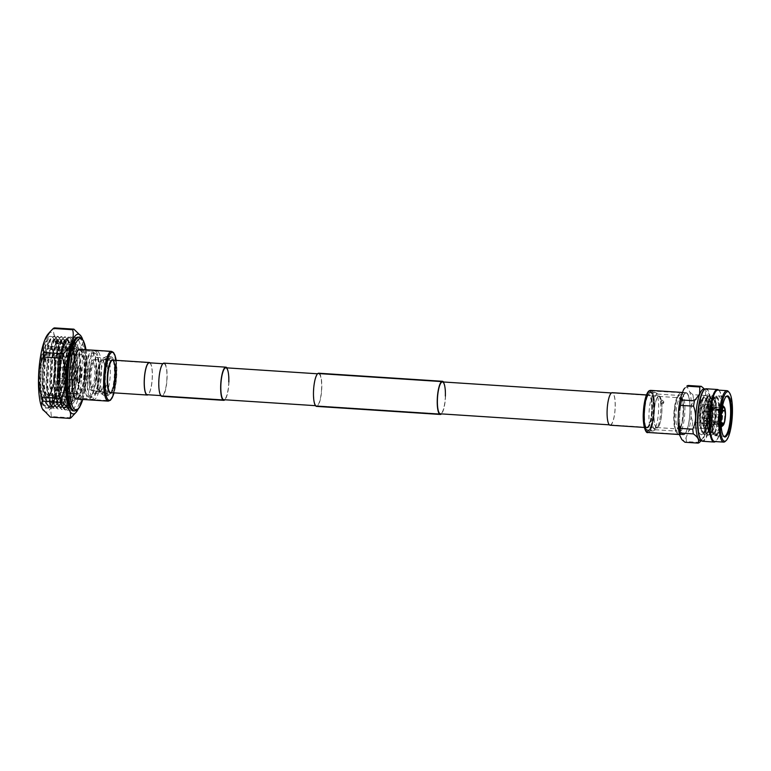 <?xml version="1.0" encoding="UTF-8"?>
<svg xmlns="http://www.w3.org/2000/svg" width="771" height="771" viewBox="0 0 771 771"><rect width="100%" height="100%" fill="white"/><g stroke="black" fill="none" stroke-linecap="round" stroke-linejoin="round"><path stroke-width="0.58" stroke-dasharray="3.85 2.89" d="M97.088 377.511A15.979 3.884 -86.3 0 1 102.109 359.739A15.979 3.884 -86.3 0 1 105.049 373.858A15.979 3.884 -86.3 0 1 100.028 391.629A15.979 3.884 -86.3 0 1 97.088 377.511M653.991 413.825A15.979 3.884 -86.3 0 1 659.003 396.053A15.979 3.884 -86.3 0 1 661.942 410.172A15.979 3.884 -86.3 0 1 656.921 427.944A15.979 3.884 -86.3 0 1 653.991 413.825M445.368 396.043A15.979 3.884 -86.3 0 1 440.357 413.825L315.493 405.681M321.613 387.977A15.979 3.884 -86.3 0 1 316.602 405.758A15.979 3.884 -86.3 0 1 313.662 391.639A15.979 3.884 -86.3 0 1 318.683 373.858A15.979 3.884 -86.3 0 1 321.613 387.977M318.722 373.222A16.625 4.038 -86.3 0 1 321.777 387.9A16.625 4.038 -86.3 0 1 316.563 406.394M443.537 382.002A16.625 4.038 -86.3 0 1 445.532 395.976A16.625 4.038 -86.3 0 1 441.465 413.892M166.921 377.886A15.979 3.884 -86.3 0 1 161.91 395.668A15.979 3.884 -86.3 0 1 158.971 381.549A15.979 3.884 -86.3 0 1 163.982 363.767A15.979 3.884 -86.3 0 1 166.921 377.886M228.804 381.924A15.979 3.884 -86.3 0 1 223.783 399.706L161.91 395.668M226.973 367.883A16.625 4.038 -86.3 0 1 228.958 381.847A16.625 4.038 -86.3 0 1 224.891 399.773M164.03 363.131A16.625 4.038 -86.3 0 1 167.085 377.819A16.625 4.038 -86.3 0 1 161.862 396.304M718.745 390.136A26.32 6.399 -86.3 0 1 719.006 390.415A26.32 6.399 -86.3 0 1 722.369 410.885A26.32 6.399 -86.3 0 1 718.302 436.858A26.32 6.399 -86.3 0 1 715.681 441.33A26.32 6.399 -86.3 0 1 715.392 441.571M706.159 388.767A26.32 6.399 -86.3 0 1 711.045 406.982A26.32 6.399 -86.3 0 1 706.978 436.126A26.32 6.399 -86.3 0 1 702.738 441.291M704.019 389.962A25.838 6.284 -86.3 0 1 705.677 389.21A25.838 6.284 -86.3 0 1 710.467 407.098A25.838 6.284 -86.3 0 1 706.477 435.711A25.838 6.284 -86.3 0 1 702.314 440.781A25.838 6.284 -86.3 0 1 700.772 439.827M703.875 389.095A25.838 6.284 -86.3 0 1 705.359 389.991A25.838 6.284 -86.3 0 1 708.665 410.085A25.838 6.284 -86.3 0 1 704.675 435.586A25.838 6.284 -86.3 0 1 702.102 439.971A25.838 6.284 -86.3 0 1 700.511 440.665M686.036 437.745L686.421 441.581L699.422 442.429L704.559 435.682L704.81 428.618L691.809 427.77L688.522 431.365L686.036 437.745A26.522 6.447 -86.3 0 1 681.882 439.653M684.812 388.054A26.522 6.447 -86.3 0 1 687.693 387.832L689.823 392.092A26.522 6.447 -86.3 0 1 691.423 405.459L691.076 416.089L692.705 422.402L705.706 423.25A28.45 6.91 -86.3 0 1 704.81 428.618M705.706 423.25C709.166 415.81 709.426 408.129 706.467 400.236L693.466 399.388L691.423 405.459M689.823 392.092L692.907 394.685L705.908 395.533A28.45 6.91 -86.3 0 1 706.467 400.236M705.908 395.533L704.761 389.278M681.718 429.977A20.663 5.021 93.7 0 0 684.908 407.098A20.663 5.021 93.7 0 0 681.072 392.796A20.663 5.021 93.7 0 0 679.627 393.518A20.663 5.021 93.7 0 0 677.748 396.853A20.663 5.021 93.7 0 0 674.558 416.909A20.663 5.021 93.7 0 0 677.044 433.129A20.663 5.021 93.7 0 0 678.384 434.034A20.663 5.021 93.7 0 0 681.718 429.977M686.768 430.305A20.663 5.021 93.7 0 0 689.968 407.425A20.663 5.021 93.7 0 0 686.132 393.123A20.663 5.021 93.7 0 0 682.807 397.19A20.663 5.021 93.7 0 0 679.608 420.06A20.663 5.021 93.7 0 0 683.443 434.362A20.663 5.021 93.7 0 0 686.768 430.305M680.465 428.869A19.371 4.703 93.7 0 0 683.366 404.891A19.371 4.703 93.7 0 0 678.509 394.694A19.371 4.703 93.7 0 0 676.745 397.817A19.371 4.703 93.7 0 0 673.758 416.619A19.371 4.703 93.7 0 0 676.09 431.827A19.371 4.703 93.7 0 0 680.465 428.869M662.27 400.139L663.918 401.97L662.568 402.703L660.949 400.804L662.27 400.139M658.029 426.218A17.878 4.347 93.7 0 0 660.805 407.666A17.878 4.347 93.7 0 0 658.097 394.27A17.878 4.347 93.7 0 0 657.48 394.048A17.878 4.347 93.7 0 0 654.598 397.557A17.878 4.347 93.7 0 0 651.832 417.362A17.878 4.347 93.7 0 0 655.157 429.736A17.878 4.347 93.7 0 0 655.793 429.592A17.878 4.347 93.7 0 0 658.029 426.218M680.321 427.674A17.878 4.347 93.7 0 0 683.087 407.878A17.878 4.347 93.7 0 0 679.771 395.494A17.878 4.347 93.7 0 0 676.89 399.012A17.878 4.347 93.7 0 0 674.124 418.807A17.878 4.347 93.7 0 0 677.439 431.191A17.878 4.347 93.7 0 0 680.321 427.674M655.668 427.25A19.371 4.703 93.7 0 0 658.675 407.146A19.371 4.703 93.7 0 0 655.736 392.641A19.371 4.703 93.7 0 0 655.071 392.4A19.371 4.703 93.7 0 0 651.958 396.207A19.371 4.703 93.7 0 0 648.96 417.651A19.371 4.703 93.7 0 0 652.555 431.056A19.371 4.703 93.7 0 0 653.239 430.902A19.371 4.703 93.7 0 0 655.668 427.25M662.038 404.062L663.388 403.32L661.412 401.508A15.603 3.788 93.7 0 0 659.301 396.506A15.603 3.788 93.7 0 0 658.983 396.429A15.603 3.788 93.7 0 0 656.468 399.494A15.603 3.788 93.7 0 0 654.059 416.764A15.603 3.788 93.7 0 0 656.95 427.568A15.603 3.788 93.7 0 0 657.278 427.529A15.603 3.788 93.7 0 0 659.465 424.503A15.603 3.788 93.7 0 0 661.72 404.014L662.038 404.062M651.1 426.951A19.371 4.703 93.7 0 0 654.097 405.507A19.371 4.703 93.7 0 0 650.502 392.102A19.371 4.703 93.7 0 0 647.38 395.909A19.371 4.703 93.7 0 0 644.392 417.352A19.371 4.703 93.7 0 0 647.987 430.758A19.371 4.703 93.7 0 0 651.1 426.951M647.447 396.448A18.697 4.549 93.7 0 0 644.575 417.901A18.697 4.549 93.7 0 0 648.421 430.045A18.697 4.549 93.7 0 0 651.032 426.411A18.697 4.549 93.7 0 0 653.933 406.481A18.697 4.549 93.7 0 0 650.849 392.863A18.697 4.549 93.7 0 0 647.447 396.448M678.229 400.91A15.603 3.788 93.7 0 0 675.82 418.19A15.603 3.788 93.7 0 0 678.711 428.984A15.603 3.788 93.7 0 0 681.227 425.92A15.603 3.788 93.7 0 0 683.636 408.649A15.603 3.788 93.7 0 0 680.745 397.846A15.603 3.788 93.7 0 0 678.229 400.91M708.549 431.182L707.711 432.839L704.973 435.085L704.28 434.863L701.138 426.999L700.704 412.167L702.998 399.05L705.851 395.099L707.412 396.766L708.684 403.117L708.25 417.892L705.108 430.95L704.28 432.618L701.533 434.854L700.347 434.256A19.979 4.857 93.7 0 0 701.408 434.854A19.979 4.857 93.7 0 0 704.164 432.001C708.038 423.992 708.588 400.226 704.8 397.807L703.981 397.287L702.477 398.53L701.494 400.785L699.519 412.398L699.952 425.515L701.196 430.314L702.786 432.473L703.403 432.666L706.602 429.216L709.436 417.67L709.869 404.602L707.903 397.701L705.918 398.761L704.935 401.007L702.959 412.62L703.393 425.737L704.636 430.536L706.217 432.695L706.834 432.888L710.043 429.447L712.876 417.892L713.31 404.833L710.852 397.74L709.349 398.983L708.376 401.238L706.4 412.842L706.824 425.958L708.077 430.767L709.657 432.926L710.274 433.119L713.483 429.669L716.317 418.113L716.741 405.054L714.775 398.144L712.789 399.205L711.806 401.46L709.84 413.063L710.264 426.19L712.52 432.695A17.666 4.298 93.7 0 0 713.56 433.331A17.666 4.298 93.7 0 0 715.739 431.336L714.592 433.283L711.845 435.528L711.151 435.316L708.009 427.442L707.585 412.62L709.869 399.494L712.722 395.552L713.281 395.754L714.293 397.219L715.565 403.57L715.131 418.345L711.98 431.403L711.151 433.061L708.404 435.307L707.72 435.085L704.569 427.221L704.145 412.389L706.429 399.272L709.291 395.321L710.852 396.998L712.125 403.349L711.691 418.113L708.549 431.182M712.52 432.695A17.666 4.298 93.7 0 1 712.385 432.521C716.037 435.634 719.102 431.047 721.579 418.759C720.885 424.146 719.835 428.503 718.427 431.827L714.852 435.721L714.158 435.509L712.423 433.129L711.016 427.645L710.592 412.813L712.876 399.696L713.975 397.2L716.288 395.957L718.572 403.763L718.138 418.537L714.996 431.596L711.411 435.499L710.727 435.287L708.983 432.907L707.585 427.413L707.152 412.591L709.436 399.474L710.534 396.978L712.298 395.523L715.131 403.541L714.698 418.316L711.556 431.375L707.98 435.278L705.552 432.685L704.145 427.192L703.711 412.369L706.005 399.243L707.103 396.747L708.857 395.301L711.691 403.32L711.267 418.084L708.115 431.153L704.54 435.056L702.111 432.464L700.704 426.97L700.28 412.138L702.564 399.021L703.663 396.525L705.417 395.07L708.26 403.088L707.826 417.863L704.164 432.001M721.579 418.759A19.979 4.857 93.7 0 0 721.579 403.956A19.979 4.857 93.7 0 0 718.244 395.909A19.979 4.857 93.7 0 0 716.991 396.467A19.979 4.857 93.7 0 0 715.025 399.831A19.979 4.857 93.7 0 0 712.308 427.722A19.979 4.857 93.7 0 0 714.466 435.066A19.979 4.857 93.7 0 0 715.642 435.779A19.979 4.857 93.7 0 0 718.861 431.856L718.023 433.514L715.286 435.75L714.592 435.538L711.45 427.674L711.016 412.842L713.31 399.725L716.163 395.774L717.724 397.441L718.996 403.792L718.562 418.566L714.592 433.283M723.41 435.914A19.979 4.857 -86.3 0 1 723.131 435.625A19.979 4.857 -86.3 0 1 720.596 420.07A19.979 4.857 -86.3 0 1 723.69 400.4A19.979 4.857 -86.3 0 1 725.646 397.026A19.979 4.857 -86.3 0 1 725.954 396.776M704.8 397.807L703.856 397.287L701.07 400.756L699.095 412.369L699.519 425.486L702.352 432.444L705.455 430.603L706.178 429.187L709.012 417.641L709.436 404.573L708.327 398.915L707.47 397.672L704.501 400.978L702.535 412.591L702.959 425.708L705.793 432.676L708.896 430.835L709.619 429.418L712.443 417.863L712.876 404.804L711.768 399.137L710.91 397.894L707.942 401.209L705.966 412.813L706.4 425.929L709.224 432.897L709.85 433.09L712.337 431.056L715.883 418.084L716.317 405.026L715.199 399.368L713.869 397.932L711.382 401.431L709.407 413.034L709.831 426.161L712.664 433.119L715.739 431.336C718.861 424.484 720.133 415.656 719.555 404.862L718.321 398.838L715.758 397.614L712.067 409.488L711.893 427.356L714.197 434.728L718.052 433.466L718.861 431.856M723.487 406.192A10.389 2.525 -86.3 0 1 724.576 409.758L709.416 408.765A10.389 2.525 -86.3 0 1 709.484 409.276L724.644 410.268A10.389 2.525 -86.3 0 1 723.275 424.32L708.115 423.327A10.389 2.525 -86.3 0 1 708.038 423.52A10.389 2.525 -86.3 0 1 707.961 423.713L723.121 424.696A10.389 2.525 -86.3 0 1 722.176 426.267M701.716 406.587A10.389 2.525 -86.3 0 1 703.383 404.553A10.389 2.525 -86.3 0 1 705.311 411.743A10.389 2.525 -86.3 0 1 703.711 423.24A10.389 2.525 -86.3 0 1 702.034 425.284A10.389 2.525 -86.3 0 1 700.107 418.094A10.389 2.525 -86.3 0 1 701.716 406.587M721.222 426.45A10.389 2.525 -86.3 0 1 719.825 422.614L704.665 421.631A10.389 2.525 -86.3 0 1 704.598 421.12L719.757 422.103A10.389 2.525 -86.3 0 1 721.136 408.052L705.976 407.069A10.389 2.525 -86.3 0 1 706.043 406.876A10.389 2.525 -86.3 0 1 706.12 406.683L721.28 407.676A10.389 2.525 -86.3 0 1 722.562 405.874M721.425 423.318L707.807 422.431A8.789 2.14 93.7 0 0 707.884 422.238A8.789 2.14 93.7 0 0 707.961 422.045L721.328 422.922M721.058 421.217L704.973 420.166A8.789 2.14 93.7 0 0 705.031 420.677L721.049 421.727M721.049 421.091A8.789 2.14 -86.3 0 1 721.695 411.174M722.167 409.006L706.275 407.965A8.789 2.14 93.7 0 0 706.197 408.158A8.789 2.14 93.7 0 0 706.12 408.351L722.215 409.401M701.87 407.869A8.789 2.14 93.7 0 0 700.511 417.603A8.789 2.14 93.7 0 0 702.14 423.684A8.789 2.14 93.7 0 0 703.557 421.959A8.789 2.14 93.7 0 0 704.916 412.225A8.789 2.14 93.7 0 0 703.287 406.144A8.789 2.14 93.7 0 0 701.87 407.869M708.559 412.504A3.518 0.858 -86.3 0 1 709.127 411.81A3.518 0.858 -86.3 0 1 709.783 414.239A3.518 0.858 -86.3 0 1 709.233 418.133A3.518 0.858 -86.3 0 1 708.665 418.826A3.518 0.858 -86.3 0 1 708.019 416.398A3.518 0.858 -86.3 0 1 708.559 412.504M702.371 412.1A3.518 0.858 -86.3 0 1 702.94 411.406A3.518 0.858 -86.3 0 1 703.595 413.844A3.518 0.858 -86.3 0 1 703.046 417.728A3.518 0.858 -86.3 0 1 702.477 418.422A3.518 0.858 -86.3 0 1 701.832 415.993A3.518 0.858 -86.3 0 1 702.371 412.1M715.517 414.229L715.594 417.68L715.517 414.229M708.713 413.786L708.771 417.236L708.713 413.786M728.47 391.562A25.771 6.264 -86.3 0 1 731.766 411.608A25.771 6.264 -86.3 0 1 727.785 437.041A25.771 6.264 -86.3 0 1 725.222 441.417M717.994 390.087A25.771 6.264 -86.3 0 1 719.478 390.974A25.771 6.264 -86.3 0 1 722.774 411.02A25.771 6.264 -86.3 0 1 718.784 436.453A25.771 6.264 -86.3 0 1 716.23 440.829A25.771 6.264 -86.3 0 1 714.64 441.523M701.427 399.802C697.398 406.837 696.772 430.632 700.347 434.256M708.115 423.327L707.961 422.045M724.104 423.607L723.275 424.32M724.644 410.268L725.347 410.895M721.723 411.049L709.108 410.23L709.484 409.276M709.108 410.23A8.789 2.14 93.7 0 0 709.05 409.719L709.416 408.765M725.289 410.384L724.576 409.758M709.05 409.719L721.849 410.548M721.28 407.676L722.302 408.505M706.275 407.965L706.12 406.683M706.12 408.351L705.976 407.069M707.961 423.713L707.807 422.431M722.148 408.881L721.136 408.052M719.757 422.103L720.914 421.592A9.425 2.294 -86.3 0 1 721.907 409.613M704.973 420.166L704.598 421.12M705.031 420.677L704.665 421.631M721.049 421.92L719.825 422.614M723.121 424.696L723.959 423.992M721.058 422.662A9.425 2.294 -86.3 0 1 720.972 422.113M661.412 401.508L660.506 401.932L661.72 404.014M688.281 385.481L687.693 387.832M692.907 394.685A28.45 6.91 -86.3 0 1 693.466 399.388M692.705 422.402A28.45 6.91 -86.3 0 1 691.809 427.77M691.076 416.089A26.522 6.447 -86.3 0 1 688.522 431.365M686.421 441.581A28.45 6.91 -86.3 0 1 684.966 442.255M610.112 425.216A16.297 3.961 93.7 0 0 610.632 425.11A16.297 3.961 93.7 0 0 615.181 408.138A16.297 3.961 93.7 0 0 612.232 392.68M611.692 393.104A15.979 3.884 93.7 0 0 607.23 409.738A15.979 3.884 93.7 0 0 610.131 424.898A15.979 3.884 93.7 0 0 610.642 424.792A15.979 3.884 93.7 0 0 615.104 408.158A15.979 3.884 93.7 0 0 612.203 392.998A15.979 3.884 93.7 0 0 611.692 393.104M685.467 393.152A20.778 5.05 93.7 0 0 679.675 414.769A20.778 5.05 93.7 0 0 683.434 434.478A20.778 5.05 93.7 0 0 684.108 434.343A20.778 5.05 93.7 0 0 689.9 412.716A20.778 5.05 93.7 0 0 686.142 393.017A20.778 5.05 93.7 0 0 685.467 393.152M684.089 434.661A21.096 5.127 93.7 0 0 689.978 412.707A21.096 5.127 93.7 0 0 686.161 392.699A21.096 5.127 93.7 0 0 685.477 392.834A21.096 5.127 93.7 0 0 679.588 414.788A21.096 5.127 93.7 0 0 683.414 434.796A21.096 5.127 93.7 0 0 684.089 434.661M93.975 354.602A22.272 5.416 93.7 0 0 92.019 352.781A22.272 5.416 93.7 0 0 85.562 370.321A22.272 5.416 93.7 0 0 87.162 395.398A22.272 5.416 93.7 0 0 89.118 397.219A22.272 5.416 93.7 0 0 95.585 379.679A22.272 5.416 93.7 0 0 93.975 354.602M96.577 354.776A22.272 5.416 93.7 0 0 94.621 352.945A22.272 5.416 93.7 0 0 88.164 370.485A22.272 5.416 93.7 0 0 89.773 395.562A22.272 5.416 93.7 0 0 91.73 397.393A22.272 5.416 93.7 0 0 98.187 379.852A22.272 5.416 93.7 0 0 96.577 354.776M96.895 352.925A24.287 5.898 93.7 0 0 94.756 350.93A24.287 5.898 93.7 0 0 87.711 370.061A24.287 5.898 93.7 0 0 89.465 397.412A24.287 5.898 93.7 0 0 91.595 399.407A24.287 5.898 93.7 0 0 98.64 380.276A24.287 5.898 93.7 0 0 96.895 352.925M99.112 353.07A24.287 5.898 93.7 0 0 96.973 351.075A24.287 5.898 93.7 0 0 89.928 370.205A24.287 5.898 93.7 0 0 91.682 397.557A24.287 5.898 93.7 0 0 93.811 399.551A24.287 5.898 93.7 0 0 100.866 380.421A24.287 5.898 93.7 0 0 99.112 353.07M98.148 358.785A18.041 4.385 93.7 0 0 96.568 357.31A18.041 4.385 93.7 0 0 91.335 371.516A18.041 4.385 93.7 0 0 92.636 391.841A18.041 4.385 93.7 0 0 94.216 393.326A18.041 4.385 93.7 0 0 99.459 379.11A18.041 4.385 93.7 0 0 98.148 358.785M97.04 392.131C97.676 391.311 98.707 391.379 100.134 392.333C99.526 393.008 98.495 392.94 97.04 392.131L97.387 389.721L100.423 390.579L98.38 389.278L97.416 389.895M105.906 359.296A18.041 4.385 93.7 0 0 104.326 357.811A18.041 4.385 93.7 0 0 103.632 357.985A18.041 4.385 93.7 0 0 98.948 373.405A18.041 4.385 93.7 0 0 100.394 392.343A18.041 4.385 93.7 0 0 101.319 393.567A18.041 4.385 93.7 0 0 101.974 393.827A18.041 4.385 93.7 0 0 107.217 379.611A18.041 4.385 93.7 0 0 105.906 359.296M108.422 358.11A19.506 4.742 93.7 0 0 106.706 356.51A19.506 4.742 93.7 0 0 105.964 356.694A19.506 4.742 93.7 0 0 100.895 373.357A19.506 4.742 93.7 0 0 102.456 393.836A19.506 4.742 93.7 0 0 103.459 395.147A19.506 4.742 93.7 0 0 104.172 395.436A19.506 4.742 93.7 0 0 109.829 380.074A19.506 4.742 93.7 0 0 108.422 358.11M100.134 392.333L100.423 390.579M112.865 358.399A19.506 4.742 93.7 0 0 111.149 356.8A19.506 4.742 93.7 0 0 105.492 372.162A19.506 4.742 93.7 0 0 106.899 394.126A19.506 4.742 93.7 0 0 108.615 395.725A19.506 4.742 93.7 0 0 114.272 380.363A19.506 4.742 93.7 0 0 112.865 358.399M99.006 390.521A15.603 3.788 93.7 0 0 99.787 391.196A15.603 3.788 93.7 0 0 100.057 391.254A15.603 3.788 93.7 0 0 104.586 378.966A15.603 3.788 93.7 0 0 103.459 361.397A15.603 3.788 93.7 0 0 102.08 360.115A15.603 3.788 93.7 0 0 101.82 360.134A15.603 3.788 93.7 0 0 97.58 372.171A15.603 3.788 93.7 0 0 98.38 389.278M90.593 389.451A15.603 3.788 93.7 0 0 91.961 390.724A15.603 3.788 93.7 0 0 96.491 378.436A15.603 3.788 93.7 0 0 95.363 360.867A15.603 3.788 93.7 0 0 93.995 359.585A15.603 3.788 93.7 0 0 89.465 371.873A15.603 3.788 93.7 0 0 90.593 389.451M107.111 392.882A18.147 4.414 93.7 0 0 108.403 394.309A18.147 4.414 93.7 0 0 113.896 380.691A18.147 4.414 93.7 0 0 112.662 359.633A18.147 4.414 93.7 0 0 110.754 358.168A18.147 4.414 93.7 0 0 105.733 373.068A18.147 4.414 93.7 0 0 107.111 392.882M91.123 386.281A12.143 2.949 93.7 0 0 92.192 387.273A12.143 2.949 93.7 0 0 95.71 377.713A12.143 2.949 93.7 0 0 94.833 364.037A12.143 2.949 93.7 0 0 93.773 363.035A12.143 2.949 93.7 0 0 90.246 372.605A12.143 2.949 93.7 0 0 91.123 386.281M93.667 363.96A12.143 2.949 -86.3 0 1 94.544 377.636A12.143 2.949 -86.3 0 1 91.017 387.196A12.143 2.949 -86.3 0 1 89.947 386.204A12.143 2.949 -86.3 0 1 89.07 372.528A12.143 2.949 -86.3 0 1 92.597 362.958A12.143 2.949 -86.3 0 1 93.667 363.96M77.649 382.329A8.818 2.14 -86.3 0 1 77.013 372.393A8.818 2.14 -86.3 0 1 79.577 365.444A8.818 2.14 -86.3 0 1 80.348 366.167A8.818 2.14 -86.3 0 1 80.984 376.103A8.818 2.14 -86.3 0 1 78.43 383.052A8.818 2.14 -86.3 0 1 77.649 382.329M78.025 382.349A8.818 2.14 -86.3 0 1 77.389 372.412A8.818 2.14 -86.3 0 1 79.953 365.464A8.818 2.14 -86.3 0 1 80.724 366.186A8.818 2.14 -86.3 0 1 81.36 376.123A8.818 2.14 -86.3 0 1 78.806 383.071A8.818 2.14 -86.3 0 1 78.025 382.349M78.073 379.804A6.072 1.475 -86.3 0 1 77.63 372.971A6.072 1.475 -86.3 0 1 79.394 368.181A6.072 1.475 -86.3 0 1 79.933 368.683A6.072 1.475 -86.3 0 1 80.367 375.525A6.072 1.475 -86.3 0 1 78.603 380.305A6.072 1.475 -86.3 0 1 78.073 379.804M64.668 378.937A6.072 1.475 -86.3 0 1 64.215 372.229A6.072 1.475 -86.3 0 1 65.93 367.314A6.072 1.475 -86.3 0 1 65.998 367.314A6.072 1.475 -86.3 0 1 66.528 367.806A6.072 1.475 -86.3 0 1 66.961 374.648A6.072 1.475 -86.3 0 1 65.207 379.428A6.072 1.475 -86.3 0 1 65.14 379.419A6.072 1.475 -86.3 0 1 64.668 378.937M59.309 368.519A4.79 1.166 -86.3 0 1 59.646 374.022A4.79 1.166 -86.3 0 1 58.22 377.694A4.79 1.166 -86.3 0 1 57.844 377.308A4.79 1.166 -86.3 0 1 57.488 372.007A4.79 1.166 -86.3 0 1 58.837 368.133A4.79 1.166 -86.3 0 1 59.309 368.519M73.312 410.885A36.931 8.973 93.7 0 0 84.039 381.799A36.931 8.973 93.7 0 0 81.369 340.204A36.931 8.973 93.7 0 0 78.122 337.178M52.457 348.521A25.925 6.303 93.7 0 0 50.182 346.391A25.925 6.303 93.7 0 0 42.656 366.803A25.925 6.303 93.7 0 0 44.525 395.995A25.925 6.303 93.7 0 0 46.809 398.125A25.925 6.303 93.7 0 0 54.327 377.703A25.925 6.303 93.7 0 0 52.457 348.521M64.263 363.343A25.925 6.303 93.7 0 0 65.468 397.364A25.925 6.303 93.7 0 0 67.742 399.494A25.925 6.303 93.7 0 0 68.137 399.465A25.925 6.303 93.7 0 0 74.594 383.9A25.925 6.303 93.7 0 0 73.39 349.88A25.925 6.303 93.7 0 0 71.501 347.827A25.925 6.303 93.7 0 0 71.115 347.75A25.925 6.303 93.7 0 0 64.263 363.343M67.144 394.791A23.024 5.599 93.7 0 0 69.168 396.68A23.024 5.599 93.7 0 0 75.847 378.542A23.024 5.599 93.7 0 0 74.189 352.617A23.024 5.599 93.7 0 0 72.166 350.718A23.024 5.599 93.7 0 0 65.477 368.856A23.024 5.599 93.7 0 0 67.144 394.791M53.257 351.248A23.024 5.599 -86.3 0 1 55.194 374.301A23.024 5.599 -86.3 0 1 49.681 394.675A23.024 5.599 -86.3 0 1 48.236 395.321A23.024 5.599 -86.3 0 1 46.212 393.422A23.024 5.599 -86.3 0 1 44.545 367.497A23.024 5.599 -86.3 0 1 51.233 349.359A23.024 5.599 -86.3 0 1 52.582 350.179A23.024 5.599 -86.3 0 1 53.257 351.248M44.776 394.521A24.306 5.908 93.7 0 0 48.438 395.831A24.306 5.908 93.7 0 0 54.259 374.33A24.306 5.908 93.7 0 0 52.216 349.995A24.306 5.908 93.7 0 0 51.503 348.868A24.306 5.908 93.7 0 0 43.407 364.191A24.306 5.908 93.7 0 0 44.776 394.521M73.717 355.441A19.95 4.848 -86.3 0 1 75.153 377.896A19.95 4.848 -86.3 0 1 69.361 393.605A19.95 4.848 -86.3 0 1 67.617 391.967A19.95 4.848 -86.3 0 1 66.171 369.511A19.95 4.848 -86.3 0 1 71.963 353.802A19.95 4.848 -86.3 0 1 73.717 355.441M82.43 356A19.95 4.848 -86.3 0 1 83.866 378.465A19.95 4.848 -86.3 0 1 78.073 394.174A19.95 4.848 -86.3 0 1 76.329 392.535A19.95 4.848 -86.3 0 1 74.883 370.08A19.95 4.848 -86.3 0 1 80.676 354.371A19.95 4.848 -86.3 0 1 82.43 356M67.116 361.936A30.069 7.305 93.7 0 0 67.491 398.771A30.069 7.305 93.7 0 0 77.052 394.829A30.069 7.305 93.7 0 0 79.085 385.789A30.069 7.305 93.7 0 0 79.741 353.581A30.069 7.305 93.7 0 0 67.116 361.936M73.823 340.03A36.584 8.895 -86.3 0 1 76.464 381.24A36.584 8.895 -86.3 0 1 65.843 410.056A36.584 8.895 -86.3 0 1 62.634 407.049A36.584 8.895 -86.3 0 1 59.993 365.849A36.584 8.895 -86.3 0 1 70.604 337.033A36.584 8.895 -86.3 0 1 73.823 340.03M78.69 340.348A36.584 8.895 -86.3 0 1 81.341 381.549A36.584 8.895 -86.3 0 1 70.72 410.374A36.584 8.895 -86.3 0 1 67.501 407.367A36.584 8.895 -86.3 0 1 64.86 366.167A36.584 8.895 -86.3 0 1 75.481 337.351A36.584 8.895 -86.3 0 1 78.69 340.348M39.591 374.851L41.229 357.783L39.87 385.683L43.195 404.409L39.591 374.851A35.986 8.741 93.7 0 0 42.993 405.218A35.986 8.741 93.7 0 0 48.409 407.165A35.986 8.741 93.7 0 0 57.035 375.332A35.986 8.741 93.7 0 0 53.999 339.298A35.986 8.741 93.7 0 0 52.948 337.631A35.986 8.741 93.7 0 0 51.599 336.532C47.869 336.493 45.055 344.82 43.157 361.512A34.069 8.279 -86.3 0 1 49.055 341.033L44.014 358.891L42.771 384.951L45.894 402.395L49.228 406.452L52.785 404.081L58.914 386.011L61.073 360.018L58.423 341.717L55.493 338.565L52.389 340.965L47.176 359.103L45.932 385.153L49.662 403.879L52.881 406.683L56.437 404.322L62.567 386.242L64.725 360.25L62.075 341.958L59.145 338.806L56.042 341.206L50.828 359.334L49.585 385.394L53.315 404.11L56.534 406.924L60.87 403.378L66.219 386.483L68.378 360.491L65.564 341.823L62.798 339.047L59.695 341.437L54.481 359.575L53.238 385.625L56.967 404.351L60.196 407.165L64.523 403.609L69.882 386.724L72.031 360.732L69.38 342.43L66.451 339.279L63.347 341.678L58.133 359.816L56.9 385.866L60.62 404.592L63.848 407.406L67.405 405.035L68.667 402.973A34.069 8.279 93.7 0 1 64.157 407.425L63.848 407.406M42.839 403.58L43.455 404.862L49.055 406.568L54.423 395.234L57.844 375.564L58.153 354.785L55.31 340.869L54.355 339.336L49.055 341.033M41.229 357.783C42.791 348.675 44.814 342.208 47.301 338.392L41.682 357.811L40.323 385.712L44.284 405.768L47.715 408.775L52.322 405.006L58.047 386.878L60.321 359.035L57.276 339.047L54.298 336.069L50.953 338.633L45.335 358.052L43.976 385.953L47.937 406.009L51.378 409.015L55.975 405.238L61.699 387.119L63.974 359.276L60.928 339.279L57.95 336.301L54.616 338.864L48.997 358.293L47.629 386.194L51.59 406.24L55.03 409.256L59.627 405.479L65.352 387.35L67.626 359.517L64.774 339.944L61.603 336.541L58.268 339.105L52.65 358.525L51.291 386.425L55.242 406.481L58.683 409.488L62.48 406.953L69.004 387.591L71.279 359.749L68.426 340.184L65.256 336.782L61.921 339.346L56.302 358.766L54.943 386.666L58.904 406.722L62.335 409.729L66.133 407.194L72.657 387.832L74.932 359.99L72.705 341.89L67.511 339.385L63.077 348.521L59.945 364.934L60.707 400.149A35.986 8.741 -86.3 0 1 60.283 364.673A35.986 8.741 -86.3 0 1 68.311 338.633A35.986 8.741 -86.3 0 1 73.727 340.58A35.986 8.741 -86.3 0 1 74.498 392.555C70.402 406.519 66.142 410.866 61.719 405.604A34.069 8.279 93.7 0 0 62.152 406.201A34.069 8.279 93.7 0 0 64.157 407.425M62.152 406.201L60.504 403.349L57.391 385.895L58.625 359.845L63.627 342.054L66.942 339.317L69.708 342.093L72.522 360.761L70.373 386.753L64.244 404.833L60.687 407.194L57.459 404.389L53.729 385.664L54.972 359.614L59.974 341.823L63.289 339.076L66.055 341.861L68.87 360.52L66.711 386.512L60.591 404.592L57.025 406.953L53.806 404.149L50.076 385.423L51.32 359.373L56.322 341.582L59.637 338.835L62.403 341.62L65.217 360.288L63.058 386.281L56.929 404.351L53.372 406.722L50.154 403.908L46.424 385.182L47.667 359.132L52.669 341.341L55.984 338.604L58.75 341.38L61.564 360.047L59.406 386.04L53.276 404.12L49.72 406.481M43.157 361.512C41.027 377.771 42.251 397.132 46.009 403.638L49.228 406.452M81.832 352.443A23.756 5.773 93.7 0 0 79.741 350.487A23.756 5.773 93.7 0 0 72.85 369.203A23.756 5.773 93.7 0 0 74.565 395.947A23.756 5.773 93.7 0 0 76.647 397.894A23.756 5.773 93.7 0 0 83.547 379.187A23.756 5.773 93.7 0 0 81.832 352.443M94.207 353.243A23.756 5.773 93.7 0 0 92.115 351.297A23.756 5.773 93.7 0 0 85.224 370.003A23.756 5.773 93.7 0 0 86.94 396.757A23.756 5.773 93.7 0 0 89.022 398.703A23.756 5.773 93.7 0 0 95.922 379.997A23.756 5.773 93.7 0 0 94.207 353.243M70.932 417.824L51.561 416.562C50.558 412.533 50.819 408.437 52.332 404.274C54.057 400.13 56.929 396.207 60.948 392.497L80.329 393.759C81.321 397.788 81.071 401.884 79.558 406.047L74.045 414.615M51.561 416.562A44.785 10.881 -86.3 0 1 50.337 417.13M80.984 336.011L81.832 337.438C83.114 340.194 83.152 342.787 81.938 345.206L62.557 343.943C58.75 341.206 56.1 338.44 54.606 335.664C53.324 332.908 53.286 330.316 54.5 327.897M62.557 343.943A44.785 10.881 -86.3 0 1 63.029 347.885L82.41 349.147A44.785 10.881 93.7 0 0 81.938 345.206M82.41 349.147C84.704 355.759 85.793 362.534 85.668 369.463C85.321 376.393 83.798 382.994 81.08 389.259L61.699 387.996C59.406 381.385 58.317 374.61 58.442 367.68C58.779 360.77 60.302 354.168 63.029 347.885M80.329 393.759A44.785 10.881 93.7 0 0 81.08 389.259M61.699 387.996A44.785 10.881 -86.3 0 1 60.948 392.497M72.532 341.495C77.871 351.335 75.664 390.839 68.667 402.973M43.195 404.409L47.262 408.746L51.059 406.211L57.584 386.849L59.859 359.007L56.813 339.018L53.835 336.031L50.26 338.999L44.882 358.023L43.523 385.924L46.848 404.65L50.915 408.987L54.712 406.452L61.246 387.09L63.521 359.247L60.466 339.25L57.488 336.272L53.912 339.24L48.534 358.264L47.176 386.165L50.5 404.881L54.568 409.228L58.365 406.693L64.899 387.321L67.173 359.488L64.128 339.491L61.15 336.513L57.565 339.471L52.187 358.496L50.828 386.396L54.153 405.122L58.22 409.459L62.017 406.924L68.552 387.562L70.826 359.72L67.781 339.732L64.803 336.754L61.217 339.712L55.849 358.737L54.481 386.637L57.806 405.363L61.882 409.7L65.67 407.165L72.204 387.803L74.479 359.961L71.433 339.963L68.455 336.985L64.87 339.953L59.502 358.978L58.133 386.878L61.468 405.594L65.535 409.941L69.323 407.406L70.855 404.823L74.498 392.555M72.079 340.425L68.908 337.014L65.574 339.587L59.955 359.007L58.596 386.907L62.557 406.963L63.887 408.852L65.853 409.96L70.855 404.823M60.707 400.149C61.507 404.283 62.567 407.184 63.887 408.852M47.301 338.392C48.795 336.378 50.221 335.761 51.599 336.532M48.081 334.016A39.957 9.705 -86.3 0 1 54.606 335.664A39.957 9.705 -86.3 0 1 58.442 367.68A39.957 9.705 -86.3 0 1 52.332 404.274A39.957 9.705 -86.3 0 1 43.186 410.211M78.102 409.276A39.957 9.705 93.7 0 0 79.558 406.047A39.957 9.705 93.7 0 0 85.668 369.463A39.957 9.705 93.7 0 0 82.661 339.394M66.952 397.46A25.925 6.303 -86.3 0 1 65.757 363.44A25.925 6.303 -86.3 0 1 72.214 347.875A25.925 6.303 -86.3 0 1 72.609 347.856A25.925 6.303 -86.3 0 1 74.883 349.976A25.925 6.303 -86.3 0 1 76.078 383.997A25.925 6.303 -86.3 0 1 69.236 399.59A25.925 6.303 -86.3 0 1 68.85 399.513A25.925 6.303 -86.3 0 1 66.952 397.46M69.139 397.605A25.925 6.303 -86.3 0 1 67.26 368.413A25.925 6.303 -86.3 0 1 74.787 347.991A25.925 6.303 -86.3 0 1 77.061 350.121A25.925 6.303 -86.3 0 1 78.931 379.313A25.925 6.303 -86.3 0 1 71.414 399.725A25.925 6.303 -86.3 0 1 69.139 397.605M78.671 384.96A27.978 6.804 -86.3 0 1 66.923 392.738A27.978 6.804 -86.3 0 1 67.53 362.765A27.978 6.804 -86.3 0 1 69.419 354.342A27.978 6.804 -86.3 0 1 78.324 350.68A27.978 6.804 -86.3 0 1 78.671 384.96M150.104 362.871A16.297 3.961 -86.3 0 1 152.244 379.024A16.297 3.961 -86.3 0 1 148.022 394.762M77.389 398.597A24.614 5.985 -86.3 0 1 76.599 398.752A24.614 5.985 -86.3 0 1 72.137 375.41A24.614 5.985 -86.3 0 1 79.008 349.793A24.614 5.985 -86.3 0 1 79.798 349.639A24.614 5.985 -86.3 0 1 84.251 372.981A24.614 5.985 -86.3 0 1 77.389 398.597M79.818 349.311A24.932 6.062 -86.3 0 1 84.338 372.962A24.932 6.062 -86.3 0 1 77.379 398.906A24.932 6.062 -86.3 0 1 76.57 399.07M102.109 359.739L149.323 362.813A15.979 3.884 -86.3 0 1 152.224 377.973A15.979 3.884 -86.3 0 1 147.762 394.607M721.174 416.995L721.29 415.251M721.444 415.097L721.463 416.966M646.358 431.307A20.219 4.915 93.7 0 0 647.679 431.413A20.219 4.915 93.7 0 0 653.374 409.054A20.219 4.915 93.7 0 0 649.009 391.321A20.219 4.915 93.7 0 0 648.96 391.35M647.9 432.483A21.096 5.127 93.7 0 0 648.575 432.348A21.096 5.127 93.7 0 0 654.463 410.384A21.096 5.127 93.7 0 0 650.647 390.377M647.486 427.799A16.596 4.028 93.7 0 0 652.17 409.449A16.596 4.028 93.7 0 0 648.584 394.897A16.596 4.028 93.7 0 0 643.91 413.246A16.596 4.028 93.7 0 0 647.486 427.799M648.266 395.166A16.297 3.961 93.7 0 0 643.718 412.138A16.297 3.961 93.7 0 0 646.667 427.597A16.297 3.961 93.7 0 0 647.187 427.491A16.297 3.961 93.7 0 0 651.746 410.529A16.297 3.961 93.7 0 0 648.787 395.06A16.297 3.961 93.7 0 0 648.266 395.166M648.257 395.484A15.979 3.884 93.7 0 0 643.795 412.119A15.979 3.884 93.7 0 0 646.686 427.279A15.979 3.884 93.7 0 0 647.206 427.173A15.979 3.884 93.7 0 0 651.659 410.538A15.979 3.884 93.7 0 0 648.768 395.378A15.979 3.884 93.7 0 0 648.257 395.484M647.794 427.789A16.567 4.028 93.7 0 0 652.468 409.478A16.567 4.028 93.7 0 0 648.893 394.945A16.567 4.028 93.7 0 0 644.219 413.266A16.567 4.028 93.7 0 0 647.794 427.789M649.317 391.369A20.191 4.905 93.7 0 0 643.631 413.699A20.191 4.905 93.7 0 0 647.987 431.413A20.191 4.905 93.7 0 0 653.683 409.083A20.191 4.905 93.7 0 0 649.317 391.369M649.953 390.83A20.778 5.05 93.7 0 0 644.151 412.456A20.778 5.05 93.7 0 0 647.919 432.165A20.778 5.05 93.7 0 0 648.584 432.03A20.778 5.05 93.7 0 0 654.386 410.403A20.778 5.05 93.7 0 0 650.618 390.695A20.778 5.05 93.7 0 0 649.953 390.83M79.365 337.255A36.931 8.973 -86.3 0 1 82.603 340.29A36.931 8.973 -86.3 0 1 85.273 381.876A36.931 8.973 -86.3 0 1 74.556 410.972M82.757 399.474A35.659 8.664 93.7 0 0 85.995 349.716M116.151 360.336A24.055 5.85 -86.3 0 1 114.031 392.863M111.496 351.383A24.932 6.062 -86.3 0 1 116.016 375.024A24.932 6.062 -86.3 0 1 109.058 400.978A24.932 6.062 -86.3 0 1 108.258 401.132M113.231 360.144A16.596 4.028 -86.3 0 1 115.448 376.624A16.596 4.028 -86.3 0 1 111.111 392.67M111.188 392.545A16.297 3.961 -86.3 0 1 110.667 392.641L111.053 392.564C116.17 391.543 116.768 357.455 112.788 360.115A16.297 3.961 -86.3 0 1 115.746 375.573A16.297 3.961 -86.3 0 1 111.188 392.545M111.207 392.227A15.979 3.884 -86.3 0 1 110.687 392.323A15.979 3.884 -86.3 0 1 107.795 377.173A15.979 3.884 -86.3 0 1 112.258 360.539A15.979 3.884 -86.3 0 1 112.768 360.433A15.979 3.884 -86.3 0 1 115.66 375.593A15.979 3.884 -86.3 0 1 111.207 392.227M111.66 359.912A16.567 4.028 -86.3 0 1 115.236 374.446A16.567 4.028 -86.3 0 1 110.571 392.767A16.567 4.028 -86.3 0 1 106.986 378.233A16.567 4.028 -86.3 0 1 111.66 359.912M109.704 400.12A24.026 5.84 -86.3 0 1 104.509 379.053A24.026 5.84 -86.3 0 1 111.284 352.482A24.026 5.84 -86.3 0 1 116.469 373.55A24.026 5.84 -86.3 0 1 109.704 400.12M109.068 400.66A24.614 5.985 -86.3 0 1 108.277 400.814A24.614 5.985 -86.3 0 1 103.815 377.472A24.614 5.985 -86.3 0 1 110.687 351.855A24.614 5.985 -86.3 0 1 111.477 351.701A24.614 5.985 -86.3 0 1 115.939 375.043A24.614 5.985 -86.3 0 1 109.068 400.66M162.883 363.7L163.982 363.767M317.575 373.79L442.438 381.924L318.683 373.858M611.432 392.95L659.003 396.053M100.028 391.629L110.918 392.275C114.166 396.689 117.182 356.616 112.768 360.433L149.323 362.813M160.802 395.59L223.783 399.706M609.35 424.84L656.921 427.944M316.602 405.758L440.357 413.825M705.677 389.21L704.916 389.162M681.072 392.796L686.132 393.123M678.509 394.694L679.627 393.518M657.48 394.048L679.771 395.494M658.097 394.27L655.736 392.641M663.918 401.97L663.397 403.329M650.502 392.102L655.071 392.4M657.278 427.529L648.421 430.045M656.95 427.568L678.711 428.984M715.642 435.779L724.306 436.338M718.244 395.909L726.908 396.477M715.758 397.614L716.991 396.467M723.131 435.625L723.67 436.28M722.581 405.797L703.383 404.553M722.562 425.014L702.14 423.684M709.127 411.81L702.94 411.406M721.299 415.058L709.021 413.401M719.478 390.974L719.006 390.415M716.23 440.829L715.681 441.33M712.423 433.129L711.508 430.989M713.975 397.2L712.789 399.205M708.983 432.907L708.077 430.767M710.534 396.978L709.349 398.983M705.552 432.685L704.636 430.536M707.103 396.747L705.918 398.761M702.111 432.464L701.196 430.314M703.663 396.525L702.477 398.53M725.646 397.026L726.272 396.448M704.28 432.618L705.455 430.603M707.412 396.766L708.327 398.915M707.711 432.839L708.896 430.835M710.852 396.998L711.768 399.137M711.151 433.061L712.337 431.056M714.293 397.219L715.199 399.368M717.724 397.441L718.321 398.838M721.232 426.536L702.034 425.284M723.699 407.474L703.287 406.144M708.665 418.826L702.477 418.422M721.164 417.178L708.771 417.236M658.983 396.429L680.745 397.846M659.301 396.506L650.849 392.863M647.987 430.758L652.555 431.056M660.94 400.804L660.506 401.932M655.793 429.592L653.239 430.902M655.157 429.736L677.439 431.191M676.09 431.827L677.044 433.129M678.384 434.034L683.443 434.362M702.102 439.971L701.292 440.723M702.314 440.781L701.552 440.733M644.334 427.442L646.667 427.597C642.696 430.208 643.265 396.275 648.411 395.147L646.455 394.916M610.131 424.898L646.686 427.279C642.272 430.796 645.231 391.35 648.536 395.436L612.203 392.998M683.434 434.478L647.919 432.165C646.782 433.129 643.602 428.849 643.573 416.706C643.024 403.763 647.891 389.731 649.664 390.887L686.142 393.017M682.48 392.458L686.161 392.699M679.521 434.545L683.414 434.796M92.019 352.781L94.621 352.945M94.756 350.93L96.973 351.075M96.568 357.31L104.326 357.811M103.632 357.985L105.964 356.694M106.706 356.51L111.149 356.8M91.961 390.724L100.057 391.254M99.787 391.196L108.403 394.309M91.017 387.196L92.192 387.273M79.394 368.181L65.998 367.314M58.22 377.694L65.14 379.419M50.182 346.391L71.115 347.75M48.236 395.321L69.168 396.68M49.681 394.675L48.438 395.831M78.073 394.174L69.361 393.605M77.052 394.829C73.553 406.77 68.176 406.905 65.602 404.987C59.743 402.568 58.133 378.84 61.246 361.638C63.983 344.213 69.747 340.657 72.243 341.514C75.365 341.004 77.861 345.032 79.741 353.581M68.137 399.465L67.829 399.571C67.684 400.188 70.768 396.747 72.802 384.652C76.098 369.145 73.033 346.96 71.211 347.682L71.501 347.827M70.72 410.374L65.843 410.056M49.055 406.568L48.409 407.165M67.511 339.385L68.311 338.633M60.687 407.194L60.196 407.165M57.025 406.953L56.534 406.924M53.372 406.722L52.881 406.683M66.942 339.317L66.451 339.279M63.289 339.076L62.798 339.047M59.637 338.835L59.145 338.806M55.984 338.604L55.493 338.565M79.741 350.487L92.115 351.297M76.647 397.894L89.022 398.703M54.355 339.336L52.948 337.631M50.26 338.999L49.016 341.1M46.848 404.65L45.894 402.395M53.912 339.24L52.669 341.341M50.5 404.881L49.546 402.635M57.565 339.471L56.322 341.582M54.153 405.122L53.199 402.876M61.217 339.712L59.974 341.823M57.806 405.363L56.852 403.108M64.87 339.953L63.627 342.054M61.468 405.594L60.504 403.349M75.481 337.351L70.604 337.033M53.556 402.896L52.322 405.006M58.423 341.717L57.459 339.471M57.208 403.137L55.975 405.238M62.075 341.958L61.111 339.703M60.87 403.378L59.627 405.479M65.728 342.199L64.774 339.944M64.523 403.609L63.28 405.719M69.38 342.43L68.426 340.184M68.176 403.85L66.932 405.951M80.676 354.371L71.963 353.802M52.582 350.179L51.503 348.868M51.233 349.359L72.166 350.718M46.809 398.125L67.742 399.494M86.073 349.726L87.19 364.885L86.901 374.369L85.398 387.977L82.825 399.474M58.837 368.133L65.93 367.314M78.603 380.305L65.207 379.428M92.597 362.958L93.773 363.035M101.82 360.134L110.754 358.168M93.995 359.585L102.08 360.115M104.172 395.436L108.615 395.725M101.319 393.567L103.459 395.147M94.216 393.326L101.974 393.827M91.595 399.407L93.811 399.551M89.118 397.219L91.73 397.393M72.609 347.856L74.787 347.991M68.85 399.513L66.923 392.738M72.214 347.875L69.419 354.342M69.236 399.59L71.414 399.725M114.06 392.863L116.18 360.336M76.599 398.752L109.357 400.602C110.899 401.566 115.997 389.875 116.344 376.431C117.741 359.585 113.029 349.465 111.477 351.701L79.798 349.639"/><path stroke-width="1.16" d="M609.35 424.84L440.357 413.825A15.979 3.884 -86.3 0 1 437.417 399.706A15.979 3.884 -86.3 0 1 442.438 381.924A15.979 3.884 -86.3 0 1 445.368 396.043M441.465 413.892A16.625 4.038 -86.3 0 1 440.308 414.461L316.563 406.394A16.625 4.038 -86.3 0 1 313.498 391.707A16.625 4.038 -86.3 0 1 318.722 373.222L442.477 381.288A16.625 4.038 -86.3 0 1 443.537 382.002M440.308 414.461A16.625 4.038 -86.3 0 1 437.253 399.783A16.625 4.038 -86.3 0 1 442.477 381.288M315.493 405.681L223.783 399.706A15.979 3.884 -86.3 0 1 220.843 385.587A15.979 3.884 -86.3 0 1 225.864 367.806A15.979 3.884 -86.3 0 1 228.804 381.924M224.891 399.773A16.625 4.038 -86.3 0 1 223.744 400.342A16.625 4.038 -86.3 0 1 220.689 385.654A16.625 4.038 -86.3 0 1 225.903 367.169A16.625 4.038 -86.3 0 1 226.973 367.883M223.744 400.342L161.862 396.304A16.625 4.038 -86.3 0 1 158.807 381.626A16.625 4.038 -86.3 0 1 164.03 363.131L225.903 367.169M715.392 441.571A26.32 6.399 -86.3 0 1 714.062 442.034A26.32 6.399 -86.3 0 1 709.175 423.819A26.32 6.399 -86.3 0 1 713.252 394.675A26.32 6.399 -86.3 0 1 717.483 389.5A26.32 6.399 -86.3 0 1 718.745 390.136M714.062 442.034L702.738 441.291A26.32 6.399 -86.3 0 1 701.167 440.318A26.32 6.399 -86.3 0 1 697.851 419.79A26.32 6.399 -86.3 0 1 701.928 393.933A26.32 6.399 -86.3 0 1 704.482 389.528A26.32 6.399 -86.3 0 1 706.159 388.767L717.483 389.5M701.167 440.318L700.772 439.827A25.838 6.284 -86.3 0 1 697.514 419.675A25.838 6.284 -86.3 0 1 701.514 394.289A25.838 6.284 -86.3 0 1 704.019 389.962L704.482 389.528M701.552 440.733L700.511 440.665A25.838 6.284 -86.3 0 1 695.721 422.778A25.838 6.284 -86.3 0 1 699.711 394.174A25.838 6.284 -86.3 0 1 703.875 389.095L704.916 389.162M704.761 389.278L701.282 386.329L688.281 385.481A28.45 6.91 -86.3 0 0 686.826 386.146L699.827 386.994A28.45 6.91 -86.3 0 1 701.282 386.329M699.827 386.994L699.576 394.058L694.44 400.804L681.439 399.956L681.053 396.13L683.54 389.74A26.522 6.447 -86.3 0 1 684.812 388.054L683.54 389.74M725.954 396.776A19.979 4.857 -86.3 0 1 726.908 396.477A19.979 4.857 -86.3 0 1 730.609 410.297A19.979 4.857 -86.3 0 1 727.525 432.415A19.979 4.857 -86.3 0 1 724.306 436.338A19.979 4.857 -86.3 0 1 723.41 435.914M728.2 432.965A20.615 5.011 -86.3 0 1 723.67 436.28A20.615 5.011 -86.3 0 1 721.058 420.224A20.615 5.011 -86.3 0 1 724.248 399.927A20.615 5.011 -86.3 0 1 726.272 396.448A20.615 5.011 -86.3 0 1 731.303 407.724A20.615 5.011 -86.3 0 1 728.2 432.965M722.562 405.874A10.389 2.525 -86.3 0 1 722.88 405.816A10.389 2.525 -86.3 0 1 723.487 406.192L724.297 407.175A9.425 2.294 -86.3 0 1 725.289 410.384L721.849 410.548M721.058 422.662A9.425 2.294 -86.3 0 0 723.111 425.39A9.425 2.294 -86.3 0 0 723.959 423.992L723.902 423.472L721.425 423.318M723.902 423.472A8.789 2.14 -86.3 0 1 722.562 425.014A8.789 2.14 -86.3 0 1 721.126 421.727L721.049 421.92M721.695 411.174A8.789 2.14 -86.3 0 1 722.215 409.401L722.032 408.794M723.844 396.545A24.845 6.033 -86.3 0 1 729.27 392.516A24.845 6.033 -86.3 0 1 732.45 411.839A24.845 6.033 -86.3 0 1 728.605 436.357A24.845 6.033 -86.3 0 1 726.137 440.569A24.845 6.033 -86.3 0 1 720.095 426.912A24.845 6.033 -86.3 0 1 723.844 396.545M726.137 440.569L725.222 441.417A25.771 6.264 -86.3 0 1 723.632 442.111A25.771 6.264 -86.3 0 1 718.851 424.272A25.771 6.264 -86.3 0 1 722.832 395.735A25.771 6.264 -86.3 0 1 726.986 390.675A25.771 6.264 -86.3 0 1 728.47 391.562L729.27 392.516M723.632 442.111L714.64 441.523A25.771 6.264 -86.3 0 1 709.86 423.684A25.771 6.264 -86.3 0 1 713.84 395.147A25.771 6.264 -86.3 0 1 717.994 390.087L726.986 390.675M723.111 425.39L722.176 426.267A10.389 2.525 -86.3 0 1 721.521 426.556A10.389 2.525 -86.3 0 1 721.222 426.45M721.328 422.922L724.046 423.096L723.275 424.32M724.644 410.268L725.347 410.895A9.425 2.294 -86.3 0 1 724.104 423.607M725.347 410.895L721.723 411.049M722.109 408.351L722.302 408.505A9.425 2.294 -86.3 0 1 724.297 407.175M722.302 408.505L722.167 409.006M721.907 409.613A9.425 2.294 -86.3 0 1 722.148 408.881M722.36 409.015A8.789 2.14 -86.3 0 1 723.699 407.474A8.789 2.14 -86.3 0 1 725.135 410.77M725.203 411.28A8.789 2.14 -86.3 0 1 724.046 423.096M679.752 435.403L680.34 433.042L693.341 433.89C698.083 437.167 699.625 440.231 697.967 443.103L684.966 442.255L681.882 439.653L679.752 435.403A26.522 6.447 -86.3 0 1 678.143 422.036L678.499 411.396A26.522 6.447 -86.3 0 1 681.053 396.13M680.34 433.042A28.45 6.91 -86.3 0 1 679.771 428.348L678.143 422.036M678.499 411.396L680.542 405.324A28.45 6.91 -86.3 0 1 681.439 399.956M693.341 433.89A28.45 6.91 -86.3 0 1 692.782 429.196L679.771 428.348M680.542 405.324L693.543 406.172C696.492 414.037 696.242 421.718 692.782 429.196M693.543 406.172A28.45 6.91 -86.3 0 1 694.44 400.804M697.967 443.103A28.45 6.91 -86.3 0 0 699.422 442.429L701.292 440.723M646.455 394.916L612.232 392.68A16.297 3.961 93.7 0 0 611.702 392.786A16.297 3.961 93.7 0 0 607.153 409.748A16.297 3.961 93.7 0 0 610.112 425.216L644.334 427.442M79.365 337.255L78.122 337.178A36.931 8.973 93.7 0 0 67.405 366.264A36.931 8.973 93.7 0 0 70.074 407.859A36.931 8.973 93.7 0 0 73.312 410.885L74.556 410.972A36.931 8.973 -86.3 0 1 71.308 407.936A36.931 8.973 -86.3 0 1 68.638 366.35A36.931 8.973 -86.3 0 1 79.365 337.255C79.134 336.272 80.531 337.476 83.557 340.888L86.073 349.726M42.28 401.074A44.785 10.881 -86.3 0 1 41.807 397.142L61.188 398.405C63.906 392.121 65.439 385.519 65.776 378.609A39.957 9.705 93.7 0 0 69.612 410.625A39.957 9.705 93.7 0 0 76.136 412.273L70.932 417.824A44.785 10.881 93.7 0 1 69.718 418.393C70.932 415.964 70.893 413.372 69.612 410.625C68.108 407.84 65.458 405.074 61.661 402.346L42.28 401.074C41.065 403.493 41.104 406.086 42.386 408.842L50.337 417.13L69.718 418.393M61.188 398.405A44.785 10.881 93.7 0 0 61.661 402.346M43.137 357.021A44.785 10.881 -86.3 0 1 43.889 352.53L63.27 353.793C67.289 350.092 70.161 346.16 71.886 342.016A39.957 9.705 93.7 0 0 65.776 378.609C65.901 371.661 64.812 364.885 62.518 358.293L43.137 357.021C40.42 363.314 38.887 369.916 38.55 376.826C38.425 383.756 39.514 390.531 41.807 397.142M63.27 353.793A44.785 10.881 93.7 0 0 62.518 358.293M82.661 339.394A39.957 9.705 93.7 0 0 81.832 337.438A39.957 9.705 93.7 0 0 81.09 336.166A39.957 9.705 93.7 0 0 71.886 342.016C73.399 337.843 73.659 333.747 72.657 329.728L53.276 328.456L50.163 331.665L44.66 340.242C43.147 344.396 42.887 348.492 43.889 352.53M53.276 328.456A44.785 10.881 -86.3 0 1 54.5 327.897L73.881 329.159A44.785 10.881 93.7 0 0 72.657 329.728M73.881 329.159L81.09 336.166M43.186 410.211A39.957 9.705 -86.3 0 1 43.118 410.114A39.957 9.705 -86.3 0 1 42.386 408.842A39.957 9.705 -86.3 0 1 38.55 376.826A39.957 9.705 -86.3 0 1 44.66 340.242A39.957 9.705 -86.3 0 1 48.081 334.016L50.163 331.665M76.136 412.273A39.957 9.705 93.7 0 0 78.102 409.276M148.022 394.762A16.297 3.961 -86.3 0 1 147.753 394.925A16.297 3.961 -86.3 0 1 147.222 395.031A16.297 3.961 -86.3 0 1 144.273 379.573A16.297 3.961 -86.3 0 1 148.822 362.601A16.297 3.961 -86.3 0 1 149.352 362.495A16.297 3.961 -86.3 0 1 150.104 362.871M147.762 394.607A15.979 3.884 -86.3 0 1 147.251 394.713A15.979 3.884 -86.3 0 1 144.35 379.554A15.979 3.884 -86.3 0 1 148.813 362.919A15.979 3.884 -86.3 0 1 149.323 362.813L162.883 363.7M79.018 349.475A24.932 6.062 -86.3 0 1 79.818 349.311L111.496 351.383A24.932 6.062 -86.3 0 0 110.696 351.537A24.932 6.062 -86.3 0 0 103.738 377.491A24.932 6.062 -86.3 0 0 108.258 401.132L76.57 399.07A24.932 6.062 -86.3 0 1 72.06 375.429A24.932 6.062 -86.3 0 1 79.018 349.475M721.801 416.407L721.984 415.926L721.801 416.407M647.9 432.483C645.896 434.15 642.214 424.648 643.438 411.001C644.758 398.54 646.792 391.735 649.529 390.598L650.647 390.377A21.096 5.127 93.7 0 0 649.963 390.512A21.096 5.127 93.7 0 0 644.074 412.475A21.096 5.127 93.7 0 0 647.9 432.483L679.521 434.545M648.96 391.35A20.219 4.915 93.7 0 0 643.438 411.049A20.219 4.915 93.7 0 0 646.358 431.307M85.995 349.716A35.659 8.664 93.7 0 0 83.644 341.534A35.659 8.664 93.7 0 0 71.096 360.057A35.659 8.664 93.7 0 0 72.744 406.847A35.659 8.664 93.7 0 0 82.757 399.474M114.031 392.863A24.055 5.85 -86.3 0 1 110.012 400.168A24.055 5.85 -86.3 0 1 104.817 379.072A24.055 5.85 -86.3 0 1 111.593 352.472A24.055 5.85 -86.3 0 1 116.151 360.336M111.111 392.67A16.596 4.028 -86.3 0 1 110.87 392.815A16.596 4.028 -86.3 0 1 107.294 378.262A16.596 4.028 -86.3 0 1 111.968 359.912A16.596 4.028 -86.3 0 1 113.231 360.144M147.222 395.031L110.667 392.641A16.297 3.961 -86.3 0 1 107.718 377.183A16.297 3.961 -86.3 0 1 112.267 360.221A16.297 3.961 -86.3 0 1 112.788 360.115L149.352 362.495M225.864 367.806L317.575 373.79M442.438 381.924L611.432 392.95M147.251 394.713L160.802 395.59M721.164 417.178L722.003 415.81L721.444 415.097M650.647 390.377L682.48 392.458M82.825 399.474L79.567 407.31L77.119 410.153L74.556 410.972M108.258 401.132L110.417 400.265L112.19 397.797L114.06 392.863M116.18 360.336L114.975 355.229L113.501 352.492L111.496 351.383"/></g></svg>
